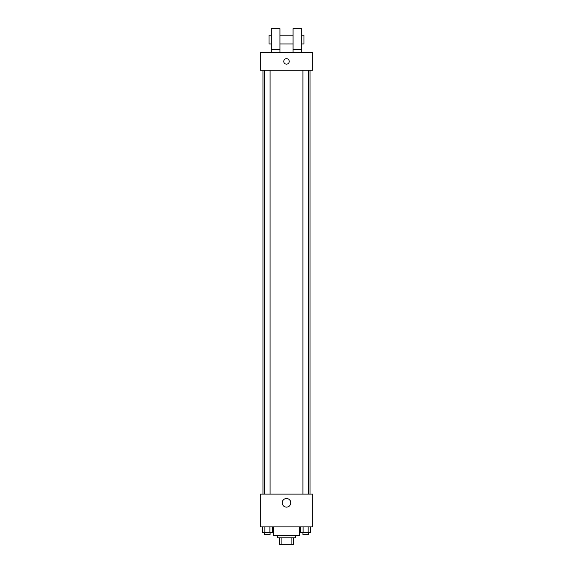 <?xml version="1.0" encoding="UTF-8"?>
<svg xmlns="http://www.w3.org/2000/svg" width="573" height="573" viewBox="0 0 573 573"><rect width="100%" height="100%" fill="white"/><g stroke="black" fill="none" stroke-linecap="round" stroke-linejoin="round"><path stroke-width="0.86" d="M291.098 537.796L291.098 544.35L279.395 544.35L279.395 537.796M291.098 544.35L293.605 544.35L293.605 537.796L293.605 544.35M295.238 535.612L295.238 537.796L277.762 537.796L277.762 535.612M281.902 537.796L281.902 544.35M273.385 526.866L273.385 535.612L299.615 535.612L299.615 526.866M312.722 526.866L260.278 526.866L260.278 494.091L312.722 494.091L312.722 526.866M290.798 502.829A4.298 4.298 0 0 1 284.351 506.553A4.298 4.298 0 0 1 284.351 499.112A4.298 4.298 0 0 1 290.798 502.829M310.014 70.171L310.014 494.091M302.909 494.091L302.909 70.171M270.091 70.171L270.091 494.091M312.722 70.171L260.278 70.171L260.278 52.687L312.722 52.687L312.722 70.171M286.5 58.697A2.729 2.729 0 0 1 288.864 62.794A2.729 2.729 0 0 1 284.136 62.794A2.729 2.729 0 0 1 286.5 58.697M271.201 52.687L271.201 28.65L279.946 28.65L279.946 52.687M279.946 43.949L293.054 43.949M293.054 52.687L293.054 28.65L301.799 28.65L301.799 52.687M301.799 43.949L303.984 43.949L303.984 35.204L301.799 35.204M271.201 35.204L269.016 35.204L269.016 43.949L271.201 43.949M271.201 49.407L279.946 49.407M293.054 49.407L301.799 49.407M310.688 526.866L310.688 532.331L300.596 532.331L300.596 526.866M308.167 526.866L308.167 532.331M303.117 526.866L303.117 532.331M308.374 532.331L308.374 534.516L302.909 534.516L302.909 532.331M272.404 526.866L272.404 532.331L262.312 532.331L262.312 526.866M269.883 526.866L269.883 532.331M264.833 526.866L264.833 532.331M270.091 532.331L270.091 534.516L264.626 534.516L264.626 532.331M262.986 70.171L262.986 494.091M308.374 494.091L308.374 70.171M264.626 70.171L264.626 494.091M279.946 35.204L293.054 35.204"/></g></svg>
